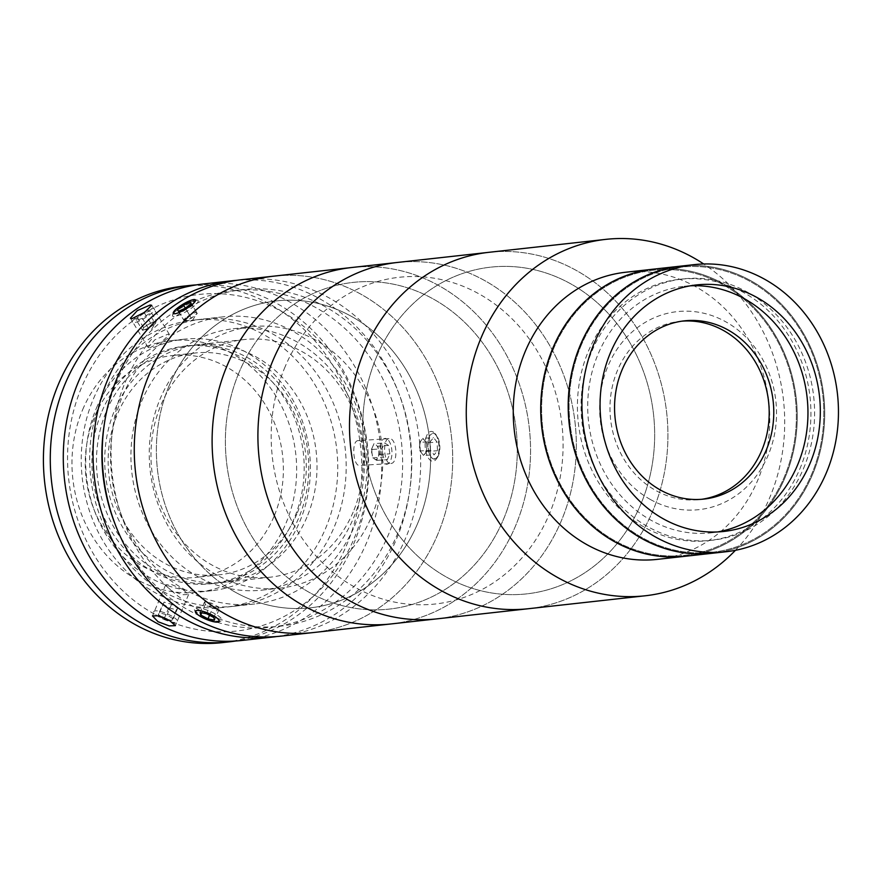 <?xml version="1.0" encoding="UTF-8"?>
<svg xmlns="http://www.w3.org/2000/svg" width="882" height="882" viewBox="0 0 882 882"><rect width="100%" height="100%" fill="white"/><g stroke="black" fill="none" stroke-linecap="round" stroke-linejoin="round"><path stroke-width="0.66" stroke-dasharray="4.41 3.31" d="M712.369 553.257A144.428 128.055 83.7 0 0 812.487 474.626A144.428 128.055 83.7 0 0 800.294 328.148A144.428 128.055 83.7 0 0 680.551 266.155A144.428 128.055 83.7 0 1 800.294 328.148A144.428 128.055 83.7 0 1 812.487 474.626A144.428 128.055 83.7 0 1 712.369 553.257M690.386 285.812A124.009 109.952 83.7 0 0 684.178 286.297A124.009 109.952 83.7 0 0 598.216 353.825A124.009 109.952 83.7 0 0 608.679 479.588A124.009 109.952 83.7 0 0 711.487 532.816A124.009 109.952 83.7 0 0 717.65 531.934M581.238 345.248A143.435 127.173 83.7 0 0 642.162 537.634A143.435 127.173 83.7 0 0 811.683 474.174A143.435 127.173 83.7 0 0 750.758 281.788A143.435 127.173 83.7 0 0 581.238 345.248A143.435 127.173 83.7 0 0 642.162 537.634A143.435 127.173 83.7 0 0 811.683 474.174A143.435 127.173 83.7 0 0 750.758 281.788A143.435 127.173 83.7 0 0 581.238 345.248M657.41 559.353A144.428 128.055 83.7 0 0 757.539 480.712A144.428 128.055 83.7 0 0 745.345 334.234A144.428 128.055 83.7 0 0 625.603 272.251M684.895 556.31A144.428 128.055 83.7 0 0 785.013 477.669A144.428 128.055 83.7 0 0 772.819 331.191A144.428 128.055 83.7 0 0 653.077 269.197A144.428 128.055 83.7 0 1 772.819 331.191A144.428 128.055 83.7 0 1 785.013 477.669A144.428 128.055 83.7 0 1 684.895 556.31M735.423 550.313A179.289 158.958 83.7 0 0 769.512 498.154A179.289 158.958 83.7 0 0 703.704 263.983M528.45 608.712A179.289 158.958 83.7 0 0 652.746 511.097A179.289 158.958 83.7 0 0 637.609 329.262A179.289 158.958 83.7 0 0 488.97 252.307A179.289 158.958 83.7 0 1 637.609 329.262A179.289 158.958 83.7 0 1 652.746 511.097A179.289 158.958 83.7 0 1 528.45 608.712M376.68 356.648A164.35 145.717 83.7 0 0 446.49 577.093A164.35 145.717 83.7 0 0 640.74 504.383A164.35 145.717 83.7 0 0 570.93 283.938A164.35 145.717 83.7 0 0 376.68 356.648A164.35 145.717 83.7 0 0 446.49 577.093A164.35 145.717 83.7 0 0 640.74 504.383A164.35 145.717 83.7 0 0 570.93 283.938A164.35 145.717 83.7 0 0 376.68 356.648M553.764 348.291A143.435 127.173 83.7 0 0 614.688 540.677A143.435 127.173 83.7 0 0 784.208 477.217A143.435 127.173 83.7 0 0 723.284 284.831A143.435 127.173 83.7 0 0 553.764 348.291A143.435 127.173 83.7 0 0 614.688 540.677A143.435 127.173 83.7 0 0 784.208 477.217A143.435 127.173 83.7 0 0 723.284 284.831A143.435 127.173 83.7 0 0 553.764 348.291M682.018 321.158A89.644 79.479 83.7 0 0 679.713 321.368A89.644 79.479 83.7 0 0 617.576 370.175A89.644 79.479 83.7 0 0 625.14 461.099A89.644 79.479 83.7 0 0 699.459 499.576A89.644 79.479 83.7 0 0 701.752 499.278M803.458 468.651A131.484 116.567 83.7 0 0 792.367 335.314A131.484 116.567 83.7 0 0 683.352 278.877A131.484 116.567 83.7 0 0 592.208 350.463A131.484 116.567 83.7 0 0 603.31 483.81A131.484 116.567 83.7 0 0 712.314 540.236A131.484 116.567 83.7 0 0 803.458 468.651M799.798 469.059A131.484 116.567 83.7 0 0 788.695 335.711A131.484 116.567 83.7 0 0 679.691 279.285A131.484 116.567 83.7 0 0 588.548 350.871A131.484 116.567 83.7 0 0 599.639 484.207A131.484 116.567 83.7 0 0 708.654 540.644A131.484 116.567 83.7 0 0 799.798 469.059M650.365 499.477A99.611 88.31 83.7 0 0 768.09 455.41A99.611 88.31 83.7 0 0 725.787 321.809A99.611 88.31 83.7 0 0 608.062 365.876A99.611 88.31 83.7 0 0 650.365 499.477M313.231 632.559A179.289 158.958 83.7 0 0 438.508 532.563A179.289 158.958 83.7 0 0 421.695 352.017A179.289 158.958 83.7 0 0 273.74 276.154A179.289 158.958 83.7 0 1 361.355 294.456A179.289 158.958 83.7 0 1 450.724 487.195A179.289 158.958 83.7 0 1 313.231 632.559M391.079 623.938A179.289 158.958 83.7 0 0 516.356 523.941A179.289 158.958 83.7 0 0 499.543 343.396A179.289 158.958 83.7 0 0 351.587 267.533A179.289 158.958 83.7 0 1 500.237 344.487A179.289 158.958 83.7 0 1 515.364 526.311A179.289 158.958 83.7 0 1 391.079 623.938M168.605 387.022A154.394 136.886 83.7 0 0 236.883 593.068A154.394 136.886 83.7 0 0 418.366 521.703A154.394 136.886 83.7 0 0 350.088 315.657A154.394 136.886 83.7 0 0 168.605 387.022M238.394 374.045A164.35 145.717 83.7 0 0 311.081 593.388A164.35 145.717 83.7 0 0 504.272 517.425A164.35 145.717 83.7 0 0 431.585 298.072A164.35 145.717 83.7 0 0 238.394 374.045M149.708 347.85L162.167 341.455L169.399 334.498L167.878 334.212L154.901 339.757L148.099 347.409L149.708 347.85M390.869 463.48C398.73 463.403 396.779 437.053 389.039 438.652C382.016 438.663 383.946 465.023 390.869 463.48L359.922 465.464C353.12 467.019 351.168 440.658 358.092 440.636L389.039 438.652M242.252 640.42A179.289 158.958 83.7 0 0 379.745 495.067A179.289 158.958 83.7 0 0 290.387 302.317A179.289 158.958 83.7 0 0 202.761 284.026M276.584 636.55A179.289 158.958 83.7 0 0 409.854 489.212A179.289 158.958 83.7 0 0 320.144 299.02A179.289 158.958 83.7 0 0 237.115 280.289M358.092 440.636C365.92 439.004 367.904 465.365 359.922 465.464M282.031 311.71A169.333 150.127 -96.3 0 1 353.958 538.836A169.333 150.127 -96.3 0 1 153.821 613.751A169.333 150.127 -96.3 0 1 81.894 386.625A169.333 150.127 -96.3 0 1 282.031 311.71M182.717 589.385L171.891 584.656L165.695 584.755L171.262 590.653L182.387 594.722L188.616 594.479L182.717 589.385M115.112 524.162A169.333 150.127 83.7 0 0 188.164 609.947A169.333 150.127 83.7 0 0 270.917 627.223A169.333 150.127 83.7 0 0 400.77 489.94A169.333 150.127 83.7 0 0 316.373 307.906A169.333 150.127 83.7 0 0 233.62 290.619A169.333 150.127 83.7 0 0 104.164 425.289M197.325 608.933A169.333 150.127 83.7 0 0 280.079 626.209A169.333 150.127 83.7 0 0 409.932 488.926A169.333 150.127 83.7 0 0 325.535 306.892A169.333 150.127 83.7 0 0 242.782 289.605A169.333 150.127 83.7 0 0 112.929 426.899A169.333 150.127 83.7 0 0 197.325 608.933M434.374 458.662C442.235 458.585 440.283 432.235 432.544 433.834C425.521 433.834 427.45 460.206 434.374 458.662M281.171 636.109A179.289 158.958 83.7 0 0 418.674 490.745A179.289 158.958 83.7 0 0 329.306 298.006A179.289 158.958 83.7 0 0 241.69 279.704M213.014 615.658C226.431 622.405 214.326 623.772 201.57 616.926C188.494 609.33 200.644 607.985 213.014 615.658M235.042 592.054A154.394 136.886 83.7 0 0 417.517 523.754A154.394 136.886 83.7 0 0 351.929 316.66A154.394 136.886 83.7 0 0 169.454 384.971A154.394 136.886 83.7 0 0 235.042 592.054M193.676 300.189C201.383 298.568 182.1 313.033 175.507 313.827C167.326 314.687 186.587 300.211 193.676 300.189M163.247 591.546A144.428 128.055 83.7 0 0 333.947 527.645A144.428 128.055 83.7 0 0 272.604 333.914A144.428 128.055 83.7 0 0 101.904 397.815A144.428 128.055 83.7 0 0 163.247 591.546M315.789 340.143A131.484 116.567 83.7 0 0 251.535 326.726A131.484 116.567 83.7 0 0 150.701 433.327A131.484 116.567 83.7 0 0 216.233 574.667A131.484 116.567 83.7 0 0 280.487 588.085A131.484 116.567 83.7 0 0 381.322 481.484A131.484 116.567 83.7 0 0 315.789 340.143M297.466 342.172A131.484 116.567 83.7 0 0 233.212 328.754A131.484 116.567 83.7 0 0 132.388 435.355A131.484 116.567 83.7 0 0 197.921 576.696A131.484 116.567 83.7 0 0 262.175 590.113A131.484 116.567 83.7 0 0 362.998 483.512A131.484 116.567 83.7 0 0 297.466 342.172M196.278 284.897A179.289 158.958 -96.3 0 1 353.528 544.249A179.289 158.958 -96.3 0 1 235.726 640.994M182.883 286.22A179.289 158.958 -96.3 0 1 331.533 363.175A179.289 158.958 -96.3 0 1 346.659 545.01A179.289 158.958 -96.3 0 1 222.374 642.625M106.612 410.703A119.533 105.972 -96.3 0 1 189.465 345.623A119.533 105.972 -96.3 0 1 288.557 396.933A119.533 105.972 -96.3 0 1 298.645 518.142A119.533 105.972 -96.3 0 1 215.792 583.222A119.533 105.972 -96.3 0 1 116.689 531.923A119.533 105.972 -96.3 0 1 106.612 410.703M102.025 411.21A119.533 105.972 -96.3 0 1 184.889 346.13A119.533 105.972 -96.3 0 1 283.982 397.44A119.533 105.972 -96.3 0 1 294.07 518.649A119.533 105.972 -96.3 0 1 211.206 583.73A119.533 105.972 -96.3 0 1 112.113 532.43A119.533 105.972 -96.3 0 1 102.025 411.21M122.774 395.5A144.428 128.055 -96.3 0 1 222.892 316.87A144.428 128.055 -96.3 0 1 342.646 378.852A144.428 128.055 -96.3 0 1 354.829 525.33A144.428 128.055 -96.3 0 1 254.711 603.972A144.428 128.055 -96.3 0 1 134.968 541.978A144.428 128.055 -96.3 0 1 122.774 395.5M93.47 398.752A144.428 128.055 -96.3 0 1 193.588 320.111A144.428 128.055 -96.3 0 1 313.33 382.104A144.428 128.055 -96.3 0 1 325.524 528.583A144.428 128.055 -96.3 0 1 225.406 607.213A144.428 128.055 -96.3 0 1 105.653 545.219A144.428 128.055 -96.3 0 1 93.47 398.752M96.425 408.079A126.501 112.157 -96.3 0 1 184.118 339.206A126.501 112.157 -96.3 0 1 288.998 393.493A126.501 112.157 -96.3 0 1 299.671 521.791A126.501 112.157 -96.3 0 1 211.978 590.664A126.501 112.157 -96.3 0 1 107.097 536.366A126.501 112.157 -96.3 0 1 96.425 408.079M82.688 409.601A126.501 112.157 -96.3 0 1 170.38 340.728A126.501 112.157 -96.3 0 1 275.261 395.015A126.501 112.157 -96.3 0 1 285.933 523.313A126.501 112.157 -96.3 0 1 198.241 592.186A126.501 112.157 -96.3 0 1 93.36 537.888A126.501 112.157 -96.3 0 1 82.688 409.601M273.927 516.598A111.562 98.905 -96.3 0 1 196.598 577.335A111.562 98.905 -96.3 0 1 104.109 529.454A111.562 98.905 -96.3 0 1 94.694 416.315A111.562 98.905 -96.3 0 1 172.023 355.578A111.562 98.905 -96.3 0 1 264.512 403.46A111.562 98.905 -96.3 0 1 273.927 516.598M296.826 514.063A111.562 98.905 -96.3 0 1 219.497 574.799A111.562 98.905 -96.3 0 1 126.997 526.918A111.562 98.905 -96.3 0 1 117.593 413.779A111.562 98.905 -96.3 0 1 194.922 353.032A111.562 98.905 -96.3 0 1 287.411 400.924A111.562 98.905 -96.3 0 1 296.826 514.063M306.892 517.238A119.533 105.972 -96.3 0 1 224.028 582.318A119.533 105.972 -96.3 0 1 124.935 531.008A119.533 105.972 -96.3 0 1 114.847 409.788A119.533 105.972 -96.3 0 1 197.711 344.708A119.533 105.972 -96.3 0 1 296.804 396.018A119.533 105.972 -96.3 0 1 306.892 517.238M353.142 512.111A119.533 105.972 -96.3 0 1 270.278 577.192A119.533 105.972 -96.3 0 1 171.185 525.881A119.533 105.972 -96.3 0 1 161.097 404.662A119.533 105.972 -96.3 0 1 243.961 339.581A119.533 105.972 -96.3 0 1 343.054 390.891A119.533 105.972 -96.3 0 1 353.142 512.111M162.707 603.85L168.815 607.731L176.312 609.903L177.69 608.172L171.582 604.28L164.085 602.119L158.187 614.5L162.023 616.948M168.815 607.731L164.471 617.962M167.117 619.208L171.792 620.564L173.17 618.833L167.062 614.941L159.565 612.781L158.187 614.5M176.312 609.903L171.792 620.564M177.69 608.172L173.17 618.833M171.582 604.28L167.062 614.941M164.085 602.119L159.565 612.781M163.6 619.263A12.943 3.208 -157 0 0 177.469 621.92A12.943 3.208 -157 0 0 167.756 614.081A12.943 3.208 -157 0 0 153.876 611.424A12.943 3.208 -157 0 0 163.6 619.263M388.543 445.443L377.97 446.127L378.632 450.316A7.464 3.451 86.3 0 1 378.764 454.164A7.464 3.451 86.3 0 1 377.981 457.438A7.464 3.451 86.3 0 1 374.707 459.136A7.464 3.451 86.3 0 1 372.447 455.41A7.464 3.451 86.3 0 1 372.072 453.69A7.464 3.451 86.3 0 1 371.939 449.842A7.464 3.451 86.3 0 1 372.039 448.993A7.464 3.451 86.3 0 1 372.711 446.568L374.023 443.624L384.607 442.951L388.543 445.443L389.877 453.822L387.253 459.698L383.317 457.207L381.983 448.828L384.607 442.951M371.41 449.5L372.711 446.568A7.464 3.451 86.3 0 1 378.632 450.316L379.293 454.495L376.68 460.382L372.733 457.879L371.41 449.5L381.983 448.828M372.733 457.879L383.317 457.207M379.293 454.495L389.877 453.822M376.68 460.382L387.253 459.698M380.01 447.571A12.943 5.976 86.3 0 1 387.044 438.96A12.943 5.976 86.3 0 1 391.851 455.079A12.943 5.976 86.3 0 1 384.817 463.689A12.943 5.976 86.3 0 1 380.01 447.571M142.553 330.331L148.408 328.325L151.858 325.965A7.464 1.599 -31.2 0 0 154.515 323.87A7.464 1.599 -31.2 0 0 155.662 322.558A7.464 1.599 -31.2 0 0 155.816 322.25A7.464 1.599 -31.2 0 0 153.402 321.897A7.464 1.599 -31.2 0 0 147.029 325.26A7.464 1.599 -31.2 0 0 144.372 327.354A7.464 1.599 -31.2 0 0 143.071 328.975L142.553 330.331L136.501 320.353L142.355 318.336L149.245 313.617L150.282 310.905L144.428 312.923L137.537 317.641L136.501 320.353M153.402 321.897L147.029 325.26L143.59 327.619L143.071 328.975A7.464 1.599 -31.2 0 0 143.865 329.714A7.464 1.599 -31.2 0 0 145.486 329.328A7.464 1.599 -31.2 0 0 151.858 325.965L155.298 323.606L149.245 313.617M143.59 327.619L137.537 317.641M148.408 328.325L142.355 318.336M155.298 323.606L156.335 320.894L150.282 310.905M134.593 318.656A12.943 2.778 -31.2 0 0 136.523 322.073A12.943 2.778 -31.2 0 0 152.189 312.614A12.943 2.778 -31.2 0 0 150.26 309.185A12.943 2.778 -31.2 0 0 134.593 318.656M150.48 322.9L144.428 312.923M209.243 618.955A14.939 3.693 -157 0 0 220.974 621.016A14.939 3.693 -157 0 0 206.851 610.057A14.939 3.693 -157 0 0 194.382 609.727A14.939 3.693 -157 0 0 209.243 618.955M212.507 608.194L219.045 609.451L218.35 606.882L211.129 603.067L204.591 601.811L205.285 604.379L212.507 608.194L209.508 615.261M205.285 604.379L201.713 612.781M219.045 609.451L214.524 620.112M218.35 606.882L213.83 617.543M211.129 603.067L206.609 613.729M204.591 601.811L200.071 612.472M426.392 450.823A7.464 3.451 86.3 0 1 423.492 454.34A7.464 3.451 86.3 0 1 420.361 450.305A7.464 3.451 86.3 0 1 419.953 443.9A7.464 3.451 86.3 0 1 420.13 442.973A7.464 3.451 86.3 0 1 424.76 440.57A7.464 3.451 86.3 0 1 426.392 450.823M428.409 439.412A12.943 5.976 86.3 0 1 436.248 435.002A12.943 5.976 86.3 0 1 439.269 453.039A12.943 5.976 86.3 0 1 437.659 457.041A12.943 5.976 86.3 0 1 430.118 455.454A12.943 5.976 86.3 0 1 428.409 439.412M425.797 438.475A14.939 6.902 86.3 0 1 434.848 433.382A14.939 6.902 86.3 0 1 438.343 454.197A14.939 6.902 86.3 0 1 436.48 458.827A14.939 6.902 86.3 0 1 427.77 456.997A14.939 6.902 86.3 0 1 425.797 438.475M430.526 450.283L430.218 441.684L433.536 437.626L437.152 442.158L437.461 450.757L434.142 454.825L430.526 450.283L419.953 450.967L419.645 442.367L430.218 441.684M419.645 442.367L422.952 438.299L433.536 437.626M422.952 438.299L426.568 442.841L437.152 442.158M426.568 442.841L426.877 451.441L437.461 450.757M426.877 451.441L423.569 455.498L434.142 454.825M423.569 455.498L419.953 450.967M196.344 313.992A7.464 1.599 -31.2 0 0 196.642 313.573A7.464 1.599 -31.2 0 0 192.519 313.683A7.464 1.599 -31.2 0 0 184.503 319.273A7.464 1.599 -31.2 0 0 184.845 320.728A7.464 1.599 -31.2 0 0 190.799 318.27A7.464 1.599 -31.2 0 0 196.344 313.992M173.534 313.617A14.939 3.208 -31.2 0 0 172.552 315.282A14.939 3.208 -31.2 0 0 182.232 313.716A14.939 3.208 -31.2 0 0 197.237 303.033A14.939 3.208 -31.2 0 0 197.48 300.167A14.939 3.208 -31.2 0 0 185.716 304.422A14.939 3.208 -31.2 0 0 173.534 313.617M183.588 319.681L184.492 321.302L191.328 318.248L197.259 313.584L196.366 311.963L189.52 315.017L183.588 319.681L178.495 311.291M189.52 315.017L185.374 308.182M184.492 321.302L178.44 311.313M191.328 318.248L185.275 308.27M197.259 313.584L191.207 303.595M196.366 311.963L190.314 301.986M436.866 618.866A179.289 158.958 83.7 0 0 561.15 521.24A179.289 158.958 83.7 0 0 546.024 339.416A179.289 158.958 83.7 0 0 397.385 262.461A179.289 158.958 83.7 0 1 546.024 339.416A179.289 158.958 83.7 0 1 561.15 521.24A179.289 158.958 83.7 0 1 436.866 618.866M285.095 366.791A164.35 145.717 83.7 0 0 354.906 587.236A164.35 145.717 83.7 0 0 549.155 514.526A164.35 145.717 83.7 0 0 479.345 294.081A164.35 145.717 83.7 0 0 285.095 366.791M239.309 371.862A164.35 145.717 83.7 0 0 309.119 592.307A164.35 145.717 83.7 0 0 503.357 519.597A164.35 145.717 83.7 0 0 433.547 299.152A164.35 145.717 83.7 0 0 239.309 371.862M684.178 286.297L696.537 284.93M711.487 532.816L723.857 531.449M679.713 321.368L684.3 320.861M679.691 279.285L683.352 278.877M708.654 540.644L712.314 540.236M699.459 499.576L704.045 499.069M169.399 334.498L151.693 305.315M165.695 584.755L152.465 615.923M270.917 627.223L280.079 626.209M233.62 290.619L242.782 289.605M188.616 594.479L175.386 625.658M148.099 347.409L130.404 318.226M233.212 328.754L251.535 326.726M262.175 590.113L280.487 588.085M189.465 345.623L184.889 346.13M222.892 316.87L193.588 320.111M254.711 603.972L225.406 607.213M215.792 583.222L211.206 583.73M184.118 339.206L170.38 340.728M219.497 574.799L196.598 577.335M270.278 577.192L224.028 582.318M243.961 339.581L197.711 344.708M194.922 353.032L172.023 355.578M211.978 590.664L198.241 592.186M372.039 448.993L371.543 452.245L372.447 455.41M143.865 329.714L151.627 329.207L155.662 322.558M218.493 621.931L220.974 621.016M195.462 612.152L194.382 609.727M419.953 443.9L419.446 447.141L420.361 450.305M436.248 435.002L434.848 433.382M437.659 457.041L436.48 458.827M184.845 320.728L192.607 320.232L196.642 313.573M173.258 312.669L172.552 315.282M194.845 299.582L197.48 300.167"/><path stroke-width="1.32" d="M694.288 264.633L680.551 266.155A144.428 128.055 83.7 0 0 580.433 344.796A144.428 128.055 83.7 0 0 592.627 491.274A144.428 128.055 83.7 0 0 712.369 553.257L684.895 556.31A144.428 128.055 83.7 0 1 565.142 494.317A144.428 128.055 83.7 0 1 552.959 347.839A144.428 128.055 83.7 0 1 653.077 269.197A144.428 128.055 83.7 0 0 552.959 347.839A144.428 128.055 83.7 0 0 565.142 494.317A144.428 128.055 83.7 0 0 684.895 556.31L657.41 559.353A144.428 128.055 83.7 0 1 537.667 497.36A144.428 128.055 83.7 0 1 525.485 350.882A144.428 128.055 83.7 0 1 625.603 272.251L680.551 266.155A144.428 128.055 83.7 0 0 580.433 344.796A144.428 128.055 83.7 0 0 592.627 491.274A144.428 128.055 83.7 0 0 712.369 553.257L726.107 551.735A144.428 128.055 83.7 0 0 826.225 473.105A144.428 128.055 83.7 0 0 814.031 326.627A144.428 128.055 83.7 0 0 694.288 264.633A144.428 128.055 83.7 0 0 594.17 343.274A144.428 128.055 83.7 0 0 606.364 489.753A144.428 128.055 83.7 0 0 726.107 551.735M809.819 463.921A124.009 109.952 83.7 0 0 799.357 338.159A124.009 109.952 83.7 0 0 696.537 284.93A124.009 109.952 83.7 0 0 610.576 352.447A124.009 109.952 83.7 0 0 621.038 478.22A124.009 109.952 83.7 0 0 723.857 531.449A124.009 109.952 83.7 0 0 809.819 463.921M717.65 531.934A124.009 109.952 83.7 0 0 797.449 465.288A124.009 109.952 83.7 0 0 690.386 285.812M703.704 263.983A179.289 158.958 83.7 0 0 605.736 239.375A179.289 158.958 83.7 0 0 481.451 336.99A179.289 158.958 83.7 0 0 496.577 518.825A179.289 158.958 83.7 0 0 645.227 595.78A179.289 158.958 83.7 0 0 735.423 550.313M605.736 239.375L488.97 252.307A179.289 158.958 83.7 0 0 364.685 349.933A179.289 158.958 83.7 0 0 379.811 531.758A179.289 158.958 83.7 0 0 528.45 608.712L436.866 618.866A179.289 158.958 83.7 0 1 288.227 541.912A179.289 158.958 83.7 0 1 273.1 360.077A179.289 158.958 83.7 0 1 397.385 262.461A179.289 158.958 83.7 0 0 273.1 360.077A179.289 158.958 83.7 0 0 288.227 541.912A179.289 158.958 83.7 0 0 436.866 618.866L391.079 623.938A179.289 158.958 83.7 0 1 242.429 546.983A179.289 158.958 83.7 0 1 227.302 365.148A179.289 158.958 83.7 0 1 351.587 267.533A179.289 158.958 83.7 0 0 226.31 367.529A179.289 158.958 83.7 0 0 243.123 548.075A179.289 158.958 83.7 0 0 391.079 623.938L313.231 632.559A179.289 158.958 83.7 0 1 225.616 614.258A179.289 158.958 83.7 0 1 136.247 421.519A179.289 158.958 83.7 0 1 273.74 276.154A179.289 158.958 83.7 0 0 148.463 376.151A179.289 158.958 83.7 0 0 165.276 556.696A179.289 158.958 83.7 0 0 313.231 632.559L281.171 636.109A179.289 158.958 83.7 0 1 193.555 617.819A179.289 158.958 83.7 0 1 104.197 425.069A179.289 158.958 83.7 0 1 241.69 279.704L488.97 252.307A179.289 158.958 83.7 0 0 364.685 349.933A179.289 158.958 83.7 0 0 379.811 531.758A179.289 158.958 83.7 0 0 528.45 608.712L645.227 595.78M766.182 450.25A89.644 79.479 83.7 0 0 758.619 359.338A89.644 79.479 83.7 0 0 684.3 320.861A89.644 79.479 83.7 0 0 622.152 369.668A89.644 79.479 83.7 0 0 629.715 460.591A89.644 79.479 83.7 0 0 704.045 499.069A89.644 79.479 83.7 0 0 766.182 450.25M701.752 499.278A89.644 79.479 83.7 0 0 761.607 450.757A89.644 79.479 83.7 0 0 754.716 360.925A89.644 79.479 83.7 0 0 682.018 321.158M150.172 305.018L151.693 305.315L144.527 312.327L132.002 318.656L130.404 318.226L137.239 310.64L150.172 305.018M237.115 280.289A179.289 158.958 83.7 0 0 232.528 280.719L202.761 284.026A179.289 158.958 83.7 0 0 65.268 429.38A179.289 158.958 83.7 0 0 154.637 622.13A179.289 158.958 83.7 0 0 242.252 640.42L272.02 637.124A179.289 158.958 83.7 0 0 276.584 636.55M232.528 280.719A179.289 158.958 83.7 0 0 95.036 426.083A179.289 158.958 83.7 0 0 184.393 618.833A179.289 158.958 83.7 0 0 272.02 637.124M169.509 620.476L175.386 625.658L169.168 625.878L158.065 621.744L152.465 615.923L158.65 615.801L169.509 620.476M104.164 425.289A169.333 150.127 83.7 0 0 115.112 524.162M235.726 640.994A179.289 158.958 -96.3 0 1 229.243 641.864A179.289 158.958 -96.3 0 1 80.593 564.91A179.289 158.958 -96.3 0 1 65.466 383.086A179.289 158.958 -96.3 0 1 189.751 285.459A179.289 158.958 -96.3 0 1 196.278 284.897M229.243 641.864L222.374 642.625A179.289 158.958 -96.3 0 1 73.724 565.671A179.289 158.958 -96.3 0 1 58.598 383.846A179.289 158.958 -96.3 0 1 182.883 286.22L189.751 285.459M162.023 616.948L167.117 619.208M208.328 620.145A12.943 3.208 -157 0 0 218.493 621.931A12.943 3.208 -157 0 0 206.256 612.439A12.943 3.208 -157 0 0 195.462 612.152A12.943 3.208 -157 0 0 208.328 620.145M200.754 615.041L207.987 618.855L214.524 620.112L213.83 617.543L206.609 613.729L200.071 612.472L200.754 615.041L201.713 612.781M209.508 615.261L207.987 618.855M174.107 311.236A12.943 2.778 -31.2 0 0 173.258 312.669A12.943 2.778 -31.2 0 0 181.648 311.324A12.943 2.778 -31.2 0 0 194.635 302.074A12.943 2.778 -31.2 0 0 194.845 299.582A12.943 2.778 -31.2 0 0 184.658 303.265A12.943 2.778 -31.2 0 0 174.107 311.236M183.467 305.04L177.536 309.703L178.44 311.313L185.275 308.27L191.207 303.595L190.314 301.986L183.467 305.04L185.374 308.182M178.495 311.291L177.536 309.703"/></g></svg>
